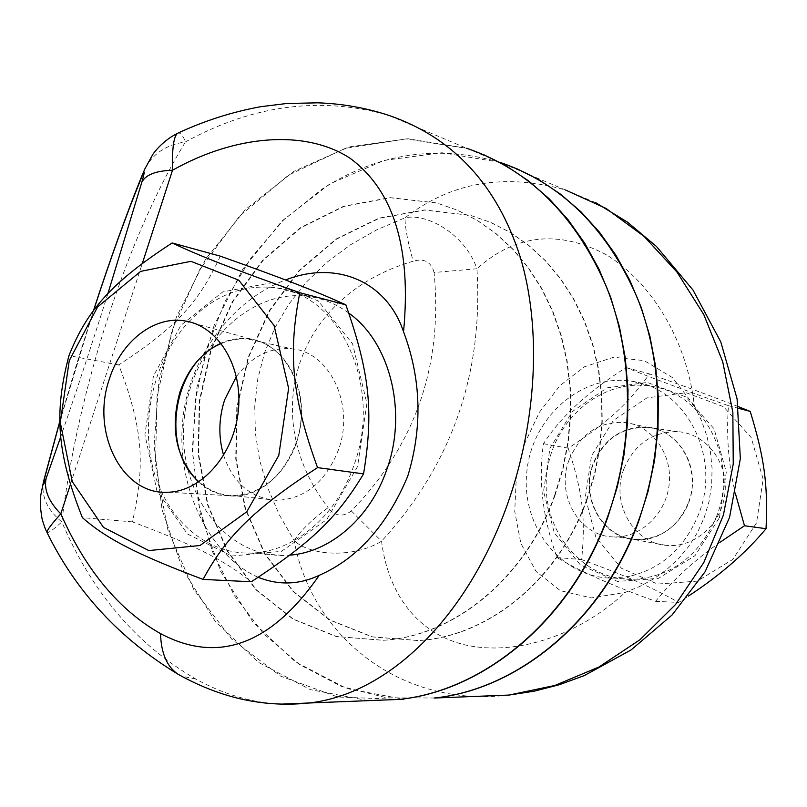 <?xml version="1.0" encoding="UTF-8"?>
<svg xmlns="http://www.w3.org/2000/svg" width="807" height="807" viewBox="0 0 807 807"><rect width="100%" height="100%" fill="white"/><g stroke="black" fill="none" stroke-linecap="round" stroke-linejoin="round"><path stroke-width="0.61" stroke-dasharray="4.04 3.03" d="M569.096 459.929C555.317 494.701 579.537 537.069 614.258 536.927C640.899 537.896 666.461 513.514 669.235 483.635C672.342 453.776 651.955 425.773 625.566 422.495C599.218 421.042 580.394 433.53 569.096 459.929M688.321 502.983C678.062 526.648 661.236 538.814 637.853 539.49C603.676 539.601 579.769 498.151 593.306 464.166C604.423 438.362 622.943 426.187 648.889 427.639C680.261 430.706 701.475 470.33 688.321 502.983M623.861 468.998C610.627 502.216 632.698 542.98 666.229 545.361C694.151 548.457 722.174 523.854 724.999 492.815C728.257 461.816 705.469 433.117 677.416 431.654C652.258 431.765 634.403 444.213 623.861 468.998M593.014 464.045C579.991 496.981 601.619 537.331 634.514 539.631C661.911 542.657 689.43 518.225 692.245 487.478C695.473 456.762 673.159 428.376 645.63 426.964C620.926 427.105 603.394 439.462 593.014 464.045M629.864 576.279L613.633 578.094C561.783 578.922 520.818 526.84 526.81 471.964C531.783 417.007 582.311 372.42 633.091 381.459C686.202 388.591 721.579 457.256 698.761 513.928C684.891 547.62 661.922 568.4 629.864 576.279M694.323 405.679L672.382 377.565L644.268 360.648L613.693 357.249L584.47 366.782L559.937 385.625L539.419 412.286L524.822 443.174L516.339 476.675L514.735 511.406L520.828 543.222L536.05 571.376L560.31 590.663L591.38 597.926L625.243 592.378L639.89 586.417L653.771 578.831L666.693 569.601L678.425 558.767L688.764 546.349L697.45 532.509L704.259 517.458L709.02 501.52L711.623 485.078L712.077 468.524L710.463 452.081L706.871 435.982L701.444 420.477L694.323 405.679C687.12 340.362 651.431 282.339 606.279 254.73C558.404 229.581 515.3 234.262 476.937 268.751C483.464 373.873 451.668 464.691 381.56 541.204C353.184 558.595 309.908 555.751 294.152 540.579C300.799 530.481 312.127 519.506 328.126 507.664C334.844 516.339 342.582 517.438 351.338 510.952C415.373 444.95 442.952 365.47 434.075 272.504L476.937 268.751C465.831 235.583 428.224 212.755 405.013 217.799C451.133 182.11 504.627 172.839 565.495 189.998L595.859 202.779M508.975 695.069C399.041 708.465 311.058 634.534 294.152 540.579L279.303 514.795L267.793 488.094L259.783 460.797L255.405 433.248L254.73 405.8L257.806 378.786L264.615 352.558L275.076 327.471L289.098 303.836L306.489 281.986L327.067 262.214L350.541 244.763L376.637 229.894L405.013 217.799C405.003 227.342 407.727 241.818 413.184 261.216C296.159 295.191 256.707 415.353 328.126 507.664M351.338 510.952L381.56 541.204C387.814 592.499 416.493 633.788 466.073 645.126C515.602 655.809 577.953 636.35 625.243 592.378M720.439 542.011C694.333 560.361 672.705 580.132 655.577 601.326C612.11 585.61 579.255 571.003 557.032 557.526C542.627 517.902 538.118 479.953 543.504 443.658C560.794 416.684 588.343 391.304 626.151 367.528C650.089 377.383 684.195 390.104 728.469 405.679C726.169 436.183 728.539 465.679 735.581 494.166M719.451 517.64L726.3 472.105L714.084 428.799L685.647 396.822L647.285 382.427L606.925 387.885L572.395 411.469L549.96 448.288L543.545 491.382L554.298 532.872L580.485 565.011L617.516 581.433L658.441 578.337L695.029 555.67L719.451 517.64M738.304 406.657C715.839 397.75 686.253 386.856 649.544 373.944C626.736 405.255 607.943 422.202 568.209 448.248C582.624 492.109 585.771 517.61 581.645 559.594C626.938 576.269 649.373 586.074 678.697 602.446L688.361 596.101M756.532 522.875L732.847 559.382L697.319 581.121L657.513 584.066L621.43 568.239L595.869 537.28L585.317 497.344L591.501 455.864L613.32 420.477L646.921 397.881L686.192 392.757L723.526 406.708L751.196 437.515L763.119 479.146L756.532 522.875M728.469 405.679L738.526 408.322M655.577 601.326L678.697 602.446M716.566 516.46C699.376 556.073 671.394 577.055 632.597 579.396C581.403 580.203 540.841 529.029 546.722 475.111C551.595 421.113 601.518 377.383 651.663 386.331C704.118 393.433 739.051 460.868 716.566 516.46M557.032 557.526L581.645 559.594M543.504 443.658L568.209 448.248M626.151 367.528L649.544 373.944M223.64 455.39C233.344 483.393 251.017 498.373 276.66 500.33C304.915 499.079 325.514 482.253 338.476 449.852C355.1 405.124 329.841 351.892 292.043 348.846C270.163 347.05 251.623 356.291 236.401 376.566M221.33 343.55C230.358 339.636 239.548 338.224 248.879 339.313C287.282 342.319 312.904 397.175 295.907 443.396C282.652 476.856 261.67 494.257 232.961 495.589C220.23 495.246 208.902 490.646 198.986 481.799M198.593 482.061C209.356 491.705 221.693 496.376 235.583 496.063C267.067 495.256 297.188 461.675 301.082 421.547C305.308 381.449 282.379 344.296 251.542 339.202C241.243 337.467 231.064 338.789 221.037 343.177M348.795 313.096C336.993 304.461 324.222 299.004 310.503 296.734C250.473 286.778 191.037 346.536 184.329 418.016C176.44 489.415 222.994 556.88 284.316 555.438L289.774 555.155M258.2 577.318C209.649 555.771 177.096 488.285 182.422 424.23C186.72 361.233 230.056 300.829 285.577 279.958M43.598 481.325C40.965 496.053 47.038 509.6 61.826 521.947C91.927 592.348 136.585 644.712 195.808 679.04C223.418 694.302 251.653 702.675 280.503 704.158M368.163 700.647L310.261 689.602L258.371 662.305L215.176 621.229L182.644 569.288L162.046 509.661L154.097 445.585L158.959 380.329L176.38 317.131L205.593 259.178L245.389 209.558L294.01 171.245L349.138 146.904L407.858 138.754L466.648 148.266L388.449 115.26C320.46 96.023 252.803 104.91 185.469 141.911C166.121 144.675 152.483 153.865 144.554 169.49M177.278 133.448L178.377 132.913C180.758 132.943 183.118 135.939 185.469 141.911C127.032 236.965 77.27 392.343 61.826 521.947C53.575 529.422 48.652 532.963 47.048 532.57M220.291 256.152C198.421 303.694 175.028 328.046 118.79 364.895C142.536 427.549 145.825 462.976 132.419 521.867C194.679 545.381 222.167 558.878 251.36 581.756M357.572 466.527L326.734 519.577L281.472 551.332L231.7 556.033L187.476 534.022L156.861 490.666L144.927 434.58L153.451 375.981L180.939 325.282L222.813 291.882L271.697 282.753L318.22 300.91L352.578 343.873L366.882 403.329L357.572 466.527M118.79 364.895L68.938 355.655M132.419 521.867L82.385 517.66M188.878 321.731C214.682 294.989 244.037 283.711 276.922 287.917C340.574 295.201 382.922 387.31 354.031 464.953C336.539 516.823 292.669 552.805 250.019 553.077C204.978 553.955 165.617 518.003 152.947 468.04C140.257 418.036 154.672 358.49 188.717 321.902M70.431 484.382L142.314 263.445M434.559 698.015L386.704 697.803L341.2 686.364L299.76 664.645L263.808 633.939L234.444 595.737L212.473 551.635L198.461 503.326L192.702 452.505L195.284 400.877L206.088 350.147L224.79 301.989L250.886 258.048L283.64 219.918L322.084 189.12C378.08 153.108 437.444 144.201 500.148 162.409L516.006 168.31M586.961 499.815L594.739 474.435L599.863 448.299L602.244 421.809L601.851 395.39L598.693 369.475L592.842 344.448L584.419 320.722L573.565 298.64L560.492 278.516L545.431 260.631L528.635 245.227L510.377 232.477L490.959 222.51L470.673 215.419L424.764 210.072L379.159 218.314L336.62 239.064L299.478 270.627L269.649 310.877L248.556 357.41L237.197 407.636L236.128 458.87L245.449 508.39L264.837 553.471L293.455 591.481L329.962 619.988L372.491 636.874L418.601 640.556C487.801 636.733 558.172 580.626 586.961 499.815M586.618 499.765L594.396 474.385L599.51 448.228L601.901 421.738L601.508 395.309L598.35 369.384L592.499 344.357L584.066 320.611L573.222 298.519L560.149 278.395L545.078 260.51L528.272 245.096L510.024 232.345L490.595 222.379L470.31 215.287L424.391 209.941L378.776 218.183L336.226 238.943L299.084 270.516L269.235 310.786L248.142 357.33L236.794 407.565L235.715 458.82L245.046 508.349L264.424 553.441L293.052 591.47L329.569 619.978L372.098 636.874L418.218 640.556C487.428 636.733 557.819 580.606 586.618 499.765M483.161 154.43L467.031 148.427L406.072 138.915L345.346 148.317L288.714 174.968L239.376 216.326L199.833 269.377L171.941 330.789L156.941 397.084L155.539 464.701L167.906 530.017L193.68 589.413L231.841 639.275L280.695 676.155L337.719 697.006L399.546 699.407M555.024 495.327L562.983 469.19L568.239 442.256L570.7 414.98L570.337 387.784L567.15 361.102L561.218 335.359L552.654 310.957L541.628 288.26L528.333 267.601L513.01 249.262L495.922 233.475L477.351 220.432L457.609 210.264L436.98 203.061L390.306 197.755L343.974 206.41L300.759 227.887L263.042 260.439L232.739 301.848L211.293 349.663L199.702 401.23L198.532 453.816L207.903 504.627L227.463 550.878L256.424 589.897L293.415 619.171L336.569 636.521L383.426 640.294C453.766 636.37 525.569 578.599 555.024 495.327M467.031 148.427L499.775 162.257L441.964 152.735L384.182 160.401L329.892 183.865L281.996 220.997L242.796 269.205L214.047 325.604L196.948 387.168L192.237 450.77L200.207 513.242L220.644 571.366L252.843 621.965L295.503 661.972L346.677 688.522L403.692 699.245M554.661 495.276L562.62 469.129L567.876 442.196L570.337 414.899L569.974 387.693L566.786 361.001L560.855 335.258L552.291 310.846L541.255 288.139L527.96 267.47L512.637 249.131L495.538 233.334L476.967 220.291L457.216 210.123L436.587 202.92L389.912 197.614L343.57 206.269L300.345 227.766L262.618 260.318L232.305 301.747L210.859 349.572L199.268 401.16L198.098 453.756L207.47 504.577L227.039 550.848L255.99 589.887L293.002 619.161L336.156 636.511L383.022 640.294C453.373 636.37 525.186 578.579 554.661 495.276M195.808 679.04L181.454 676.115M434.075 272.504C431.14 261.851 424.179 258.089 413.184 261.216M107.886 293.647C91.917 344.276 76.211 391.96 60.777 436.688M59.9 421.294L93.592 310.453M648.889 427.639L625.566 422.495M637.853 539.49L614.258 536.927M634.514 539.631L666.229 545.361M645.63 426.964L677.416 431.654M613.653 578.094L632.607 579.396M633.071 381.459L651.653 386.331M276.68 500.33L232.971 495.589M248.859 339.303L292.023 348.836M185.691 321.065L251.532 339.202M168.209 492.24L235.594 496.063M250.019 553.077L284.316 555.438M276.922 287.917L310.503 296.734M565.495 189.998L500.138 162.409M144.534 169.531L143.021 173.192M93.451 310.645L75.081 369.102L59.889 420.941M44.032 479.63L43.608 481.285"/><path stroke-width="1.21" d="M565.525 190.008L606.077 208.438L644.036 236.35L677.043 272.151L703.795 314.609L722.719 361.738L732.857 412.296L733.24 463.975L723.425 514.997L703.825 562.489L675.479 604.574L639.981 639.729L599.026 666.965L554.863 685.476L508.975 695.069L434.539 698.025M735.581 494.166L744.488 525.761L720.439 542.011M688.361 596.101C719.783 575.573 745.678 553.108 766.045 528.696C768.082 484.735 764.4 457.932 750.217 411.409L738.304 406.657M744.488 525.761L766.045 528.696M738.526 408.322L750.217 411.409M236.401 376.566L224.689 399.717C218.616 418.571 218.273 437.132 223.64 455.39M198.986 481.799C159.332 448.853 173.233 362.262 221.33 343.55M109.449 378.816C121.211 341.179 154.561 315.154 185.701 321.065C218.556 326.391 242.998 366.832 238.347 410.682C234.08 454.563 201.75 491.332 168.199 492.24C122.079 495.559 90.525 432.038 109.449 378.816M221.037 343.177C201.831 352.316 188.162 368.527 180.022 391.809C169.793 428.295 175.987 458.386 198.593 482.061M289.774 555.155C330.164 552.301 370.352 517.862 386.785 469.603C407.737 412.034 390.104 342.249 348.795 313.096M285.577 279.958C336.126 260.106 386.624 281.028 403.54 331.778C421.264 379.018 422.666 427.175 407.727 476.261C386.987 525.528 357.481 558.565 319.209 575.341C299.024 584.793 278.687 585.448 258.2 577.318M319.209 575.341C271.011 644.753 218.112 664.181 160.522 633.616C119.154 610.253 85.905 570.337 60.787 513.867L70.431 484.382M280.503 704.158L309.172 702.988C387.239 694.282 466.053 619.635 507.21 504.97C536.847 421.627 541.79 328.62 520.364 257.372C497.122 184.732 453.151 137.361 388.46 115.26C365.611 107.795 342.047 103.649 317.736 102.822L286.586 103.518L260.742 106.695C232.315 111.891 204.857 120.636 178.377 132.913C173.959 134.567 172.002 147.015 172.496 170.257C235.059 134.91 305.046 129.1 349.784 158.061C393.645 190.159 411.56 248.062 403.54 331.778M203.051 579.416L251.36 581.756C310.877 542.707 336.61 518.558 363.564 473.88C373.843 411.056 369.656 373.056 345.86 304.844C313.136 290.036 284.215 278.909 220.291 256.152L172.173 242.947C199.379 255.809 230.318 267.974 299.821 292.709C287.827 353.769 292.023 397.478 317.544 467.616C253.771 509.126 225.819 537.109 203.051 579.416C135.475 553.884 106.322 538.572 82.385 517.66C56.964 453.423 53.857 413.083 68.938 355.655C87.025 310.14 112.112 281.936 172.173 242.947M278.788 455.4L288.624 388.359L274.057 325.433L238.771 280.17L190.936 261.327L140.68 271.354L97.607 306.942L69.251 360.628L60.293 422.525L72.287 481.688L103.498 527.405L148.811 550.576L200.015 545.502L246.781 511.749L278.788 455.4M345.86 304.844L299.821 292.709M363.564 473.88L317.544 467.616M142.314 263.445L172.496 170.257C155.852 170.771 145.633 174.756 141.84 182.18L107.886 293.647M516.006 168.31L538.975 179.779L560.734 194.316L580.99 211.827L599.43 232.144L615.791 255.042L629.803 280.261L641.242 307.487L649.917 336.388L655.657 366.56L658.371 397.599L657.998 429.062L654.538 460.504L648.031 491.483L638.579 521.544C602.879 620.26 518.457 689.42 434.559 698.015M403.692 699.245L399.546 699.407C484.876 690.631 571.094 619.423 607.661 517.65L617.345 486.651L624.023 454.734L627.594 422.333L628.007 389.912L625.274 357.945L619.443 326.885L610.637 297.147L598.996 269.145L584.732 243.23L568.067 219.726L549.295 198.895L528.676 180.97L506.524 166.111L483.161 154.43M434.156 698.035C518.074 689.45 602.536 620.26 638.246 521.504C664.827 449.106 664.282 365.722 637.389 298.065C607.268 228.613 561.4 183.34 499.775 162.257M60.777 436.688L46.11 478.45C43.8 489.849 48.692 501.651 60.787 513.867C51.436 524.207 46.826 530.401 46.988 532.449C76.009 591.622 119.739 638.902 178.186 674.309L178.196 674.319C166.999 666.844 161.097 653.277 160.522 633.616M144.554 169.49L142.012 176.35C144.998 169.188 144.947 171.134 141.84 182.18M46.11 478.45C42.832 487.186 42.398 486.813 44.799 477.32L43.598 481.325M47.048 532.57L46.988 532.449C45.666 529.584 45.515 530.038 42.226 519.607C39.039 501.712 40.764 496.93 40.885 494.57L43.608 481.285M466.648 148.266C529.342 169.641 576.027 216.044 606.693 287.453C634.06 357.027 634.524 442.972 607.298 517.6C570.731 619.413 484.493 690.641 399.132 699.427L368.163 700.647M181.454 676.115L178.206 674.319C194.82 683.67 212.14 690.974 230.187 696.209C255.88 703.553 282.208 705.812 309.172 702.988L399.132 699.427M44.799 477.32L59.9 421.294M93.592 310.453C110.438 258.744 126.578 214.047 142.012 176.35M595.859 202.779L627.463 222.147L656.454 246.468L692.951 289.975L720.792 341.936L737.084 398.829L740.342 458.638L729.548 517.458L705.066 571.82L672.08 614.995L631.094 649.938L584.218 675.62L559.332 684.719L534.305 691.165L508.975 695.069M177.278 133.448L171.457 136.716C163.831 141.8 157.647 147.641 152.906 154.258L144.534 169.531M143.021 173.192C128.071 209.356 108.975 262.709 93.451 310.645M59.889 420.941L44.032 479.63"/></g></svg>
